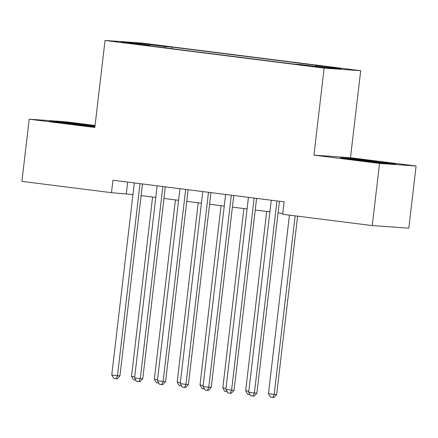 <?xml version="1.0" encoding="UTF-8"?>
<svg xmlns="http://www.w3.org/2000/svg" width="438" height="438" viewBox="0 0 438 438"><rect width="100%" height="100%" fill="white"/><g stroke="black" fill="none" stroke-linecap="round" stroke-linejoin="round"><path stroke-width="0.66" d="M125.772 42.935L136.891 44.096L124.573 42.513L120.976 42.223L125.772 42.935M95.057 125.482L65.76 121.786L29.204 119.207L21.9 181.37L111.482 192.676L132.96 194.56M360.704 70.693L141.6 43.039L105.043 40.46L324.147 68.109L360.704 70.693L350.482 157.718L313.926 155.14L379.543 163.423L416.1 166.002L350.482 157.718M416.1 166.002L408.796 228.165L372.24 225.586L379.543 163.423M372.24 225.586L282.658 214.281L284.12 201.847L112.944 180.242L111.482 192.676M317.096 66.74L301.3 64.983L318.256 67.151L321.744 67.425L317.096 66.74L317.063 67.019M150.157 45.941L150.048 45.541L143.133 45.054L293.767 64.063L300.682 64.55L325.79 67.72L340.808 68.777L315.699 65.612L322.62 66.1L171.981 47.085L165.066 46.598L164.458 47.742M150.048 45.541L124.945 42.371L139.963 43.433L165.066 46.598M29.204 119.207L94.822 127.485L105.043 40.46M313.926 155.14L324.147 68.109M141.118 195.589L155.78 197.439M163.943 198.469L178.605 200.319M186.769 201.354L201.431 203.205M209.588 204.234L224.251 206.084M232.414 207.114L247.076 208.964M255.239 209.994L269.901 211.844M278.059 212.873L282.751 213.465M127.666 182.099L126.303 193.722M315.289 66.395L315.699 65.612M171.795 48.667L171.981 47.085M139.963 43.433L140.286 44.309M379.16 161.742L351.632 158.578L340.622 157.8L357.14 160.188L384.668 163.358L395.678 164.135L379.16 161.742L379.1 162.268M94.991 126.007L60.63 121.852L49.62 121.074L66.143 123.461L94.909 126.719M351.566 159.109L351.632 158.578M60.57 122.383L60.63 121.852M88.098 125.542L88.164 125.016M276.969 200.943L254.407 393.006L248.702 392.289L271.264 200.226M279.428 201.256L256.876 393.182L254.407 393.006L253.06 396.078L250.777 395.788L248.702 392.289M256.876 393.182L254.045 396.149L253.06 396.078M289.436 215.135L268.461 393.68L274.172 394.403L276.641 394.578L297.599 216.164M276.641 394.578L273.805 397.54L272.819 397.474L274.172 394.403L295.146 215.852M272.819 397.474L270.536 397.184L268.461 393.68M384.06 163.286A16.277 0.323 6.7 0 0 374.512 161.918A16.277 0.323 6.7 0 0 352.804 159.563M347.892 158.852L388.522 163.631M93.059 126.56A16.277 0.323 6.7 0 0 67.457 123.341A16.277 0.323 6.7 0 0 61.807 122.837M56.896 122.125L94.931 126.527M254.149 198.064L231.587 390.127L225.877 389.409L248.439 197.341M256.602 198.376L234.056 390.302L231.587 390.127L230.235 393.198L227.952 392.908L225.877 389.409M234.056 390.302L231.22 393.264L230.235 393.198M231.324 195.184L208.762 387.247L203.057 386.53L225.619 194.461M233.777 195.49L211.231 387.422L208.762 387.247L207.409 390.318L205.126 390.028L203.057 386.53M211.231 387.422L208.4 390.384L207.409 390.318M208.499 192.304L185.936 384.367L180.232 383.644L202.794 191.581M210.957 192.611L188.406 384.542L185.936 384.367L184.59 387.433L182.307 387.148L180.232 383.644M188.406 384.542L185.575 387.504L184.59 387.433M185.679 189.424L163.117 381.487L157.406 380.764L179.969 188.701M188.132 189.731L165.586 381.662L163.117 381.487L161.764 384.553L159.481 384.268L157.406 380.764M165.586 381.662L162.75 384.624L161.764 384.553M266.709 211.439L245.641 390.8L248.828 391.205M250.071 394.594L247.711 394.304L245.641 390.8M243.889 208.559L222.816 387.92L226.008 388.325M227.245 391.714L224.891 391.424L222.816 387.92M221.064 205.679L199.991 385.04L203.183 385.445M204.42 388.834L202.066 388.544L199.991 385.04M198.239 202.799L177.171 382.16L180.357 382.566M181.6 385.955L179.241 385.659L177.171 382.16M162.854 186.544L140.291 378.607L134.586 377.885L157.149 185.821M165.307 186.851L142.761 378.782L140.291 378.607L138.939 381.673L136.656 381.389L134.586 377.885M142.761 378.782L139.93 381.744L138.939 381.673M175.419 199.92L154.346 379.281L157.538 379.68M158.775 383.075L156.421 382.779L154.346 379.281M140.029 183.659L117.466 375.727L111.761 375.005L134.324 182.942M142.487 183.971L119.935 375.897L117.466 375.727L116.119 378.793L113.836 378.509L111.761 375.005M119.935 375.897L117.105 378.865L116.119 378.793M152.594 197.04L131.52 376.401L134.712 376.8M135.95 380.195L133.595 379.899L131.52 376.401M312.037 66.439L312.075 66.105"/></g></svg>

